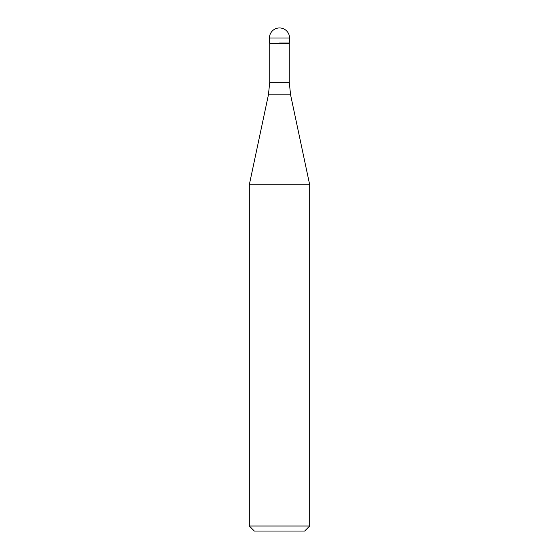 <?xml version="1.0" encoding="UTF-8"?>
<svg xmlns="http://www.w3.org/2000/svg" width="559" height="559" viewBox="0 0 559 559"><rect width="100%" height="100%" fill="white"/><g stroke="black" fill="none" stroke-linecap="round" stroke-linejoin="round"><path stroke-width="0.84" d="M279.5 43.043L289.562 43.043L279.5 43.043M289.262 82.292L290.582 94.841L268.418 94.841L269.738 82.292L289.262 82.292L289.262 43.343L269.738 43.343L269.438 38.012L269.438 43.043M290.582 94.841L309.686 184.736L249.314 184.736L268.418 94.841M309.686 526.019L304.655 531.05L254.345 531.05L249.314 526.019L309.686 526.019L309.686 184.736M279.5 27.95A10.062 10.062 0 0 0 269.438 38.012L289.562 38.012A10.062 10.062 0 0 0 279.5 27.95A10.062 10.062 0 0 0 269.438 38.012M289.262 43.343L289.562 38.012M269.738 82.292L269.738 43.343M249.314 526.019L249.314 184.736"/></g></svg>
